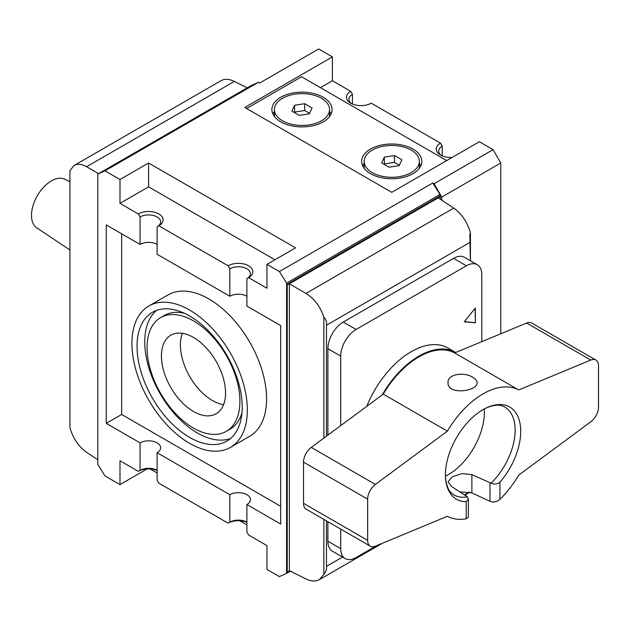 <?xml version="1.0" encoding="UTF-8"?>
<svg xmlns="http://www.w3.org/2000/svg" width="630" height="630" viewBox="0 0 630 630"><rect width="100%" height="100%" fill="white"/><g stroke="black" fill="none" stroke-linecap="round" stroke-linejoin="round"><path stroke-width="0.94" d="M326.474 436.133L326.474 325.23C326.82 321.757 325.954 319.111 323.867 317.284L323.867 438.063M323.867 519.38L323.867 574.34C325.954 571.867 326.828 569.197 326.474 566.346L342.555 557.062M326.474 520.892L326.474 566.346M453.742 208.113L438.236 197.867L289.359 283.823L305.983 293.423L453.742 208.113C461.664 213.791 467.224 221.98 470.421 232.667L469.846 234.667L470.374 260.71M305.983 293.423C314.48 298.77 320.442 306.723 323.867 317.284M327.891 521.703L327.891 541.233A21.767 12.569 120 0 0 332.396 551.195L345.224 558.597A21.767 12.569 120 0 0 356.1 557.519L376.779 545.588M481.792 341.657L481.792 274.664A21.767 12.569 120 0 0 477.28 264.702L464.46 257.3A21.767 12.569 120 0 0 453.576 258.371L343.279 322.056A21.767 12.569 120 0 0 327.891 348.713L327.891 435.094M140.065 442.866A12.057 6.962 180 0 1 153.208 441.354A12.057 6.962 180 0 1 160.65 447.788A12.057 6.962 180 0 1 157.114 452.71L229.84 494.7A12.057 6.962 180 0 1 242.983 493.188A12.057 6.962 180 0 1 250.425 499.622A12.057 6.962 180 0 1 246.889 504.543L246.889 532.003L248.63 535.012L266.97 545.604L266.97 569.441L279.405 576.623L286.587 573.371L286.587 283.106L279.405 271.554L266.97 264.372L266.97 288.217L248.63 277.625A14.514 8.379 0 0 0 248.63 265.781A14.514 8.379 0 0 0 228.107 265.781L158.855 225.792A14.514 8.379 0 0 0 158.855 213.948A14.514 8.379 0 0 0 138.332 213.948L140.065 216.948L140.065 244.416L106.265 224.902L106.265 423.352L140.065 442.866L140.065 470.334L138.332 471.334L119.991 460.743L119.991 484.588L104.982 475.926L97.8 464.373L97.8 174.108L251.189 85.554L258.379 82.294L259.655 83.034L318.654 48.975L332.38 56.897L244.779 107.47L391.758 192.323L479.351 141.75L493.077 149.672L500.771 163.005L441.78 197.064L434.078 183.732L493.077 149.672M138.332 213.948L119.991 203.356L119.991 179.518L104.982 170.848L97.8 174.108M157.114 452.71L157.114 480.178L158.855 483.178L228.107 523.168L229.84 522.16A12.057 6.962 180 0 1 246.889 522.16M229.84 494.7L229.84 522.16M140.065 216.948A12.057 6.962 0 0 1 153.208 215.444A12.057 6.962 0 0 1 160.65 221.87A12.057 6.962 0 0 1 157.114 226.792L158.855 225.792L157.114 226.792L157.114 254.26L229.84 296.25A12.057 6.962 180 0 1 246.889 296.25M228.107 265.781L229.84 268.782L229.84 296.25M246.889 522.309A14.514 8.379 0 0 0 228.107 523.168M246.889 504.543L280.689 524.05L280.689 325.608L246.889 306.093L246.889 278.625A12.057 6.962 0 0 0 250.425 273.704A12.057 6.962 0 0 0 242.983 267.277A12.057 6.962 0 0 0 229.84 268.782M248.63 277.625L246.889 278.625L248.63 277.625M157.114 470.476A14.514 8.379 0 0 0 138.332 471.334M140.065 470.334A12.057 6.962 180 0 1 157.114 470.334M484.234 409.02A50.786 29.319 -60 0 1 448.442 474.587A50.786 29.319 -60 0 1 445.465 476.17M452.293 476.808L448.04 481.879L451.434 486.407L467.389 496.881L468.366 499.11L466.208 501.716A53.243 30.736 -60 0 1 445.82 468.35A53.243 30.736 -60 0 1 477.634 413.241A53.243 30.736 -60 0 1 518.986 419.344A53.243 30.736 -60 0 1 499.937 482.241C497.322 484.179 494.369 484.494 491.061 483.21L471.878 474.603L461.924 473.587L452.293 476.808M459.845 491.904L471.878 492.904L489.998 501.315C493.526 502.614 496.842 501.952 499.937 499.322A72.552 41.887 120 0 0 518.758 475.075L590.775 421.809A12.694 7.332 120 0 0 598.5 407.082L598.5 365.865A12.694 7.332 120 0 0 595.87 360.053A12.694 7.332 120 0 0 590.775 360.061L518.758 389.954A72.552 41.887 120 0 0 447.387 431.156L383.26 394.136L311.252 447.402A12.694 7.332 120 0 0 303.518 462.129L303.518 503.338A12.694 7.332 120 0 0 306.148 509.15L370.275 546.178A12.694 7.332 120 0 0 375.378 546.171L447.387 516.277A72.552 41.887 120 0 0 466.208 518.797L468.366 517.096L468.366 499.11M518.758 389.954L454.632 352.934A72.552 41.887 120 0 0 383.26 394.136M472.815 377.307C464.499 371.7 447.379 373.944 448.04 382.63C447.142 395.459 477.949 391.419 477.06 382.63C477.012 380.701 475.595 378.929 472.815 377.307M595.87 360.053L531.744 323.032A12.694 7.332 120 0 0 526.649 323.04L454.632 352.934M366.786 406.326A73.458 42.415 120 0 1 411.248 351.674A73.458 42.415 120 0 1 447.977 348.036L455.679 352.477A73.458 42.415 120 0 0 455.679 352.477A73.458 42.415 120 0 0 418.95 356.115A73.458 42.415 120 0 0 382.197 394.923M475.374 322.796L475.374 307.983L464.271 321.804L475.374 322.796L475.122 308.306M464.507 494.936L466.397 493.841A21.767 12.569 120 0 0 469.153 491.967M477.28 264.702A21.767 12.569 120 0 0 466.397 265.781L356.1 329.459A21.767 12.569 120 0 0 340.712 356.115L340.712 425.604M340.712 529.106L340.712 548.635A21.767 12.569 120 0 0 345.224 558.597M399.381 165.178L394.467 162.343L384.355 163.91L384.135 164.375M399.16 165.651L401.869 159.807L394.467 155.531L384.355 157.098L381.646 162.942L389.049 167.21L399.16 165.651M384.355 163.91L384.355 157.098M394.467 162.343L394.467 155.531M309.606 113.353L304.692 110.518L294.572 112.077L294.36 112.549M309.385 113.817L312.094 107.974L304.692 103.698L294.572 105.265L291.863 111.108L299.274 115.385L309.385 113.817M294.572 112.077L294.572 105.265M304.692 110.518L304.692 103.698M413.036 149.089A30.09 17.372 180 0 1 421.848 161.374A30.09 17.372 180 0 1 391.758 178.747A30.09 17.372 180 0 1 361.667 161.374A30.09 17.372 180 0 1 380.244 145.325A30.09 17.372 180 0 1 413.036 149.089M419.328 163.296A30.09 17.372 180 0 1 420.848 165.816M362.667 165.816A30.09 17.372 180 0 1 364.187 163.296M411.248 150.121A27.57 15.915 180 0 1 419.328 161.374A27.57 15.915 180 0 1 391.758 177.29A27.57 15.915 180 0 1 364.187 161.374A27.57 15.915 180 0 1 381.205 146.672A27.57 15.915 180 0 1 411.248 150.121M323.261 97.256A30.09 17.372 180 0 1 332.073 109.541A30.09 17.372 180 0 1 301.983 126.913A30.09 17.372 180 0 1 271.892 109.541A30.09 17.372 180 0 1 290.469 93.492A30.09 17.372 180 0 1 323.261 97.256M329.553 111.463A30.09 17.372 180 0 1 331.073 113.983M272.892 113.983A30.09 17.372 180 0 1 274.412 111.463M321.473 98.288A27.57 15.915 180 0 1 329.553 109.541A27.57 15.915 180 0 1 301.983 125.457A27.57 15.915 180 0 1 274.412 109.541A27.57 15.915 180 0 1 291.43 94.839A27.57 15.915 180 0 1 321.473 98.288M464.365 321.686L475.122 322.647M447.387 431.156L375.378 484.423A12.694 7.332 120 0 0 367.644 499.149L367.644 540.367A12.694 7.332 120 0 0 370.275 546.178M69.93 249.976L36.808 227.91A28.114 16.23 -60 0 1 37.32 195.765A28.114 16.23 -60 0 1 64.898 179.251L69.93 181.731M147.121 468.925L119.991 484.588M246.889 524.829L239.833 520.758M157.114 472.996L150.058 468.925M274.916 259.78L148.593 186.842L119.991 203.356M148.593 186.842L148.593 163.005L119.991 179.518M266.97 264.372L295.565 247.858L148.593 163.005M446.725 160.587L301.542 76.766L246.574 108.502M452.222 157.413A14.514 8.379 180 0 1 440.496 155.004A14.514 8.379 180 0 1 440.496 143.16L371.235 103.17A14.514 8.379 180 0 1 350.713 103.17A14.514 8.379 180 0 1 350.713 91.326L332.38 80.734L320.394 87.657M332.38 56.897L332.38 80.734M189.63 437.417A74.364 42.934 -120 0 0 226.816 441.102A74.364 42.934 -120 0 0 226.816 355.233A74.364 42.934 -120 0 0 152.452 312.299A74.364 42.934 -120 0 0 141.049 371.889A74.364 42.934 -120 0 0 189.63 437.417M156.5 310.425A74.364 42.934 -120 0 0 149.853 370.96A74.364 42.934 -120 0 0 197.324 432.975A74.364 42.934 -120 0 0 230.462 438.535M226.312 431.345A65.662 37.91 -120 0 0 226.312 355.525A65.662 37.91 -120 0 0 160.65 317.614A65.662 37.91 -120 0 0 150.586 370.227A65.662 37.91 -120 0 0 193.481 428.093A65.662 37.91 -120 0 0 226.312 431.345L230.155 429.117A65.662 37.91 -120 0 0 241.975 412.745M184.59 313.354A65.662 37.91 -120 0 0 164.501 315.394L160.65 317.614M193.481 411.5A45.344 26.177 -120 0 0 216.153 413.752A45.344 26.177 -120 0 0 216.153 361.392A45.344 26.177 -120 0 0 170.809 335.207A45.344 26.177 -120 0 0 163.855 371.543A45.344 26.177 -120 0 0 193.481 411.5M182.377 333.341A45.344 26.177 -120 0 0 212.46 400.546A45.344 26.177 -120 0 0 223.563 404.665M189.63 443.347A81.617 47.124 -120 0 0 230.438 447.387A81.617 47.124 -120 0 0 230.438 353.139A81.617 47.124 -120 0 0 148.822 306.015A81.617 47.124 -120 0 0 136.308 371.416A81.617 47.124 -120 0 0 189.63 443.347M230.438 447.387L249.677 436.275A81.617 47.124 -120 0 0 249.677 342.035A81.617 47.124 -120 0 0 168.06 294.911L148.822 306.015M121.661 233.793L121.661 414.469L280.689 506.284M121.661 414.469L106.265 423.352M140.065 244.416A12.057 6.962 180 0 1 157.114 244.416M500.771 333.782L500.771 163.005M441.78 200.206L441.78 197.064M439.976 196.174L439.976 194.544L432.794 182.991L434.078 183.732M286.721 284.508L439.85 196.103L440.362 196.395L287.233 284.807L286.721 284.508L286.721 571.812L287.233 572.111L289.587 570.748M440.362 199.277L440.362 196.395M287.233 572.111L287.233 284.807M289.359 283.823L289.359 570.638L305.983 578.938C311.173 581.451 315.63 581.687 319.363 579.655L323.867 574.34M470.421 232.667L470.421 260.741M465.255 495.424L469.24 491.983M279.405 271.554L432.794 182.991M286.587 283.106L439.976 194.544M286.587 573.371L290.406 571.166M104.982 170.848L258.379 82.294M97.8 175.439L97.8 462.743M247.236 87.838L234.368 81.412C229.178 78.9 224.713 78.663 220.988 80.695L74.127 165.485C77.608 163.595 81.766 164.005 86.609 166.722L98.611 173.644M74.127 165.485L69.93 170.62L69.93 427.786C73.119 438.472 78.679 446.654 86.609 452.34L97.422 459.483M350.713 91.326L352.454 94.335A12.057 6.962 0 0 0 348.918 99.257A12.057 6.962 0 0 0 351.666 103.674M440.496 143.16L442.228 146.168L442.228 155.862M352.454 94.335L352.454 104.029M442.228 146.168A12.057 6.962 0 0 0 438.701 151.09A12.057 6.962 0 0 0 441.441 155.508M326.474 325.23L470.374 242.148M467.389 496.881A50.786 29.319 -60 0 1 453.836 494.873C450.733 492.534 448.969 490.636 448.528 489.171C445.678 483.108 444.772 476.162 445.82 468.35M477.634 413.241C483.879 408.421 490.345 405.736 497.023 405.177C498.511 404.822 501.039 405.397 504.614 406.917A50.786 29.319 -60 0 1 491.061 483.21M499.937 499.322L499.937 482.241M489.998 501.315L489.998 482.84M466.208 518.797L466.208 501.716M590.775 360.061L526.649 323.04M340.712 548.635L327.891 541.233M340.712 356.115L327.891 348.713M356.1 329.459L343.279 322.056M466.397 265.781L453.576 258.371M471.878 492.904L471.878 474.603M367.644 540.367L303.518 503.338M367.644 499.149L303.518 462.129M375.378 484.423L311.252 447.402M86.609 166.722L234.368 81.412M419.328 168.336L419.328 161.374M364.187 168.336L364.187 161.374M329.553 116.503L329.553 109.541M274.412 116.503L274.412 109.541M382.441 543.233L319.363 579.655"/></g></svg>
